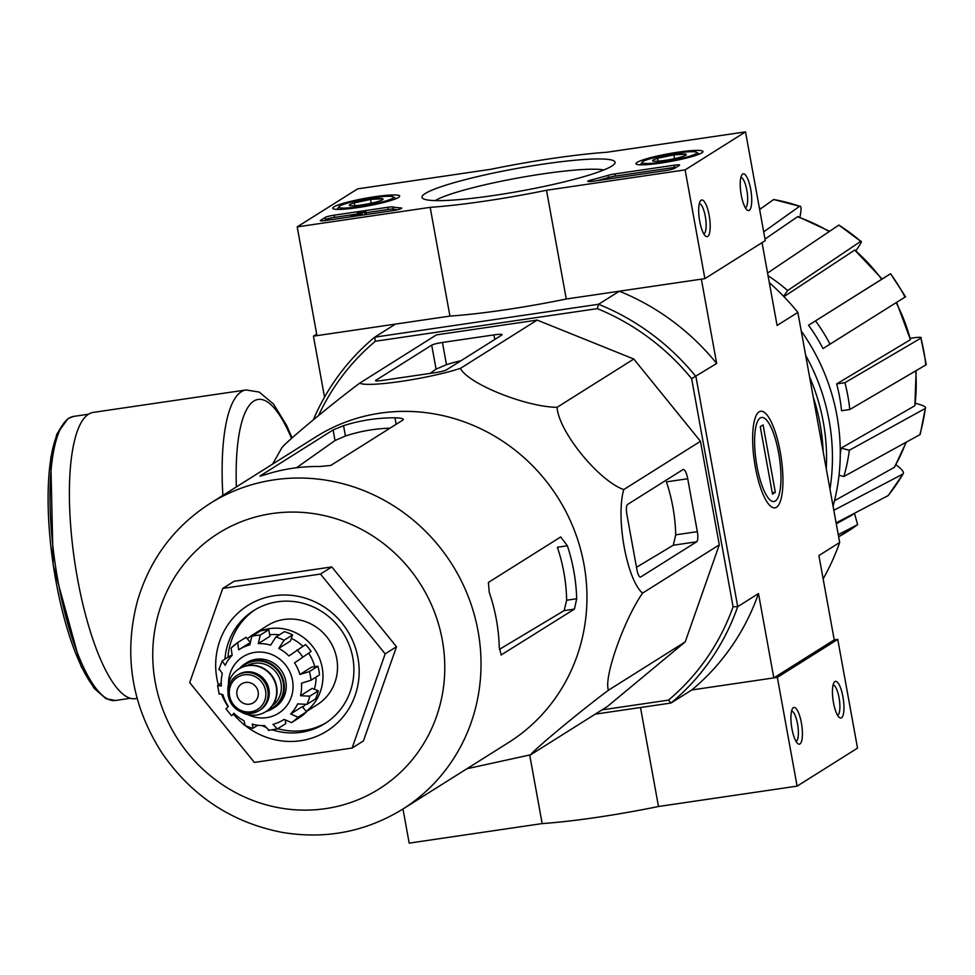 <?xml version="1.0" encoding="UTF-8"?>
<svg xmlns="http://www.w3.org/2000/svg" width="975" height="975" viewBox="0 0 975 975"><rect width="100%" height="100%" fill="white"/><g stroke="black" fill="none" stroke-linecap="round" stroke-linejoin="round"><path stroke-width="1.46" d="M595.213 714.151L671.019 703.024A235.56 224.664 -122.2 0 0 737.722 606.645L695.906 376.545A235.56 224.664 -122.2 0 0 598.553 304.273L619.32 291.208L701.354 279.155L716.674 363.48L691.616 378.641A231.855 221.13 -122.2 0 0 597.322 308.636L598.553 304.273L374.705 337.167L395.472 324.102L313.438 336.156L316.68 334.108M910.601 338.264L913.222 337.874C919.596 337.021 922.167 337.118 920.924 338.142L844.923 382.7L836.672 383.906L910.431 339.678A171.563 163.617 -122.2 0 0 896.147 302.664M915.513 403.333L917.646 403.894C924.007 405.697 926.555 407.209 925.299 408.452L849.335 450.255A175.463 167.347 -122.2 0 1 843.85 476.507L839.024 475.264M895.928 464.709L897.037 465.538C902.362 469.731 904.361 472.546 903.033 473.972L833.82 510.303M854.441 513.277L857.647 524.635L838.634 536.75A182.581 174.135 -122.2 0 0 857.513 524.721L838.244 534.617M763.705 231.879L799.634 206.249A182.581 174.135 -122.2 0 0 773.662 199.522L799.634 206.249C801.292 205.664 801.511 208.601 800.317 215.097L799.853 217.279M783.632 296.315L787.642 290.526L860.754 241.337A182.581 174.135 -122.2 0 0 838.853 225.079L860.754 241.337C862.217 240.654 861.157 242.982 857.561 248.32L856.05 250.502M854.734 250.051L882.119 278.996L890.565 273.756L808.531 325.26L881.632 279.301A171.563 163.617 -122.2 0 0 854.734 250.051L783.973 296.668M926.238 364.504L925.799 364.967A182.581 174.135 -122.2 0 0 920.924 338.142L926.25 364.504M836.672 383.906A166.81 159.096 57.8 0 1 841.547 410.731L849.798 409.524L925.799 364.967M896.61 302.311L910.431 339.678M849.798 409.524A175.463 167.347 -122.2 0 0 844.923 382.7M905.568 296.753L905.056 297.07A182.581 174.135 -122.2 0 0 890.565 273.756L905.568 296.741M808.531 325.26A166.81 159.096 57.8 0 1 823.022 348.575L905.056 297.07M830.054 344.212A175.463 167.347 -122.2 0 0 815.563 320.897M838.853 225.079L767.569 273.037M787.642 290.526A175.463 167.347 -122.2 0 0 768.056 275.754M829.201 231.575A171.563 163.617 -122.2 0 0 797.453 216.816L765.009 239.058M797.453 216.816L798.098 216.669M773.662 199.522L759.647 209.527M854.283 513.362L851.699 515.312A171.563 163.617 -122.2 0 0 854.222 513.398M836.282 523.807L851.699 515.312M888.335 495.398L888.03 495.653A182.581 174.135 -122.2 0 0 903.033 473.972L888.335 495.41M836.111 522.905L888.03 495.653M894.587 467.062L894.233 467.403A171.563 163.617 -122.2 0 0 905.958 442.333M834.478 500.748L894.233 467.403M840.279 453.984A166.81 159.096 57.8 0 0 841.12 448.134L849.335 450.255M920.242 434.241L919.815 434.704A182.581 174.135 -122.2 0 0 925.299 408.452L920.254 434.253M916.147 370.634L914.867 405.734A171.563 163.617 -122.2 0 0 915.708 370.89M841.12 448.134L914.867 405.734M843.85 476.507L919.815 434.704M601.989 709.898L668.46 700.123L671.019 703.024L691.787 689.959L777.343 677.381L797.111 786.13L857.525 748.118L837.757 639.368L834.234 639.88L773.821 677.893L691.787 689.959A235.56 224.664 57.8 0 0 758.489 593.568L773.821 677.893M668.46 700.123A231.855 221.13 -122.2 0 0 733.078 606.779L737.722 606.645L758.489 593.568M691.616 378.641L733.078 606.779M313.365 419.701A235.56 224.664 -122.2 0 1 374.705 337.167L375.363 341.25L597.322 308.636M375.363 341.25A231.855 221.13 -122.2 0 0 318.593 415.423M272.598 464.124L281.873 447.744C285.614 442.26 332.146 403.638 359.702 383.163L436.434 334.876L537.164 320.08L633.811 359.032L700.477 441.297L719.294 544.842L685.218 641.903L607.388 706.497L530.656 754.784L466.952 768.727M313.438 336.156L324.529 397.166M759.123 411.828A48.811 13.528 -98.4 0 1 781.731 461.675A48.811 13.528 -98.4 0 1 770.725 506.33A48.811 13.528 -98.4 0 1 754.418 461.48A48.811 13.528 -98.4 0 1 757.136 413.851A48.811 13.528 -98.4 0 1 759.123 411.828M762.048 242.665L777.087 325.467L797.855 312.402L839.67 542.49L818.902 555.555L834.234 639.88M823.144 578.87A235.56 224.664 -122.2 0 0 839.67 542.49M797.855 312.402A235.56 224.664 -122.2 0 0 769.312 282.64M619.32 291.208A235.56 224.664 57.8 0 1 716.674 363.48M359.702 383.163C368.099 387.684 428.232 378.848 460.432 368.367C467.951 383.711 525.744 406.989 557.078 407.318C558.565 431.389 598.418 480.565 623.732 489.584C615.591 518.005 626.84 579.784 642.549 593.129C623.756 620.185 603.403 678.198 608.485 690.19C580.868 710.714 534.361 749.312 530.656 754.784M608.485 690.19L685.218 641.903M642.549 593.129L719.294 544.842M623.732 489.584L700.477 441.297M557.078 407.318L633.811 359.032M460.432 368.367L537.164 320.08M431.718 345.138L375.826 380.299A8.909 1.036 -10.3 0 0 375.533 380.64A8.909 1.036 -10.3 0 0 382.029 380.482L435.63 372.596A8.909 1.036 -10.3 0 0 446.367 369.927L501.674 335.12A11.127 1.304 -10.3 0 0 502.052 334.693A11.127 1.304 -10.3 0 0 493.935 334.9L442.443 342.469A8.909 1.036 -10.3 0 0 431.718 345.138L436.069 369.123L446.477 364.674A177.255 169.053 -122.2 0 1 461.004 360.713M627.583 504.453A8.909 2.462 81.6 0 0 626.901 514.581L636.919 569.68A8.909 2.462 81.6 0 0 640.477 577.066A8.909 2.462 81.6 0 0 640.758 576.956L696.65 541.795A8.909 2.462 81.6 0 0 697.332 531.668L687.716 478.737A11.127 3.083 81.6 0 0 683.256 469.511A11.127 3.083 81.6 0 0 682.902 469.645L627.583 504.453M687.716 478.737L666.437 481.869A177.255 169.053 -122.2 0 1 675.724 534.836L673.298 545.22L636.48 567.279M255.267 609.607A66.775 63.68 -122.2 0 0 227.931 657.284M277.717 728.678A66.775 63.68 -122.2 0 0 326.369 722.597M272.634 729.934A66.775 63.68 -122.2 0 0 324.882 723.56A66.775 63.68 -122.2 0 0 352.804 657.711A66.775 63.68 -122.2 0 0 253.756 610.533A66.775 63.68 -122.2 0 0 224.933 659.161M262.165 725.607A66.775 63.68 -122.2 0 0 265.151 727.057M245.408 725.705A74.198 70.761 -122.2 0 0 325.845 731.713A74.198 70.761 -122.2 0 0 357.959 657.869A74.198 70.761 -122.2 0 0 271.196 596.249A74.198 70.761 -122.2 0 0 218.315 684.864M221.727 694.761A74.198 70.761 -122.2 0 0 227.979 706.595M233.683 714.346A74.198 70.761 -122.2 0 0 243.86 724.462M385.162 653.872L352.109 748.044L254.377 762.413L189.698 682.585L222.763 588.413L320.482 574.056L385.162 653.872L396.496 646.742L363.431 740.927L352.109 748.044M320.482 574.056L331.817 566.926L396.496 646.742M222.763 588.413L234.085 581.283L331.817 566.926M390.024 428.159A170.235 162.362 -122.2 0 0 345.418 436.008L335.022 440.529L296.498 467.756M564.147 610.618L574.433 609.107L576.676 598.747A180.655 172.307 -122.2 0 0 573.775 570.887A180.655 172.307 -122.2 0 0 567.377 545.781L557.359 547.243A170.235 162.362 -122.2 0 1 566.633 600.222L564.147 610.618L499.371 649.411M260.276 476.105L266.138 474.398A180.655 172.307 57.8 0 1 319.739 466.513L330.757 465.453L403.065 419.945C404.101 418.738 401.408 418.019 394.972 417.788A180.655 172.307 -122.2 0 0 343.541 425.685L333.097 429.951L259.923 476.08M567.377 545.781L560.698 536.957L488.39 582.453L489.255 592.349A180.655 172.307 57.8 0 1 496.372 619.6A180.655 172.307 57.8 0 1 499.273 647.449L501.284 655.066M574.433 609.107L501.04 655.029M402.529 809.262L508.45 742.609A180.655 172.307 -122.2 0 0 583.988 564.464A180.655 172.307 -122.2 0 0 316.022 436.788L210.1 503.441C173.989 526.78 149.748 559.357 137.39 601.161C123.423 654.603 131.528 705.059 161.692 752.529C191.271 795.71 231.27 822.291 281.678 832.297C325.163 839.633 365.442 831.955 402.529 809.262A180.655 172.307 -122.2 0 0 478.055 631.118A180.655 172.307 -122.2 0 0 210.1 503.441M429.975 373.437L436.069 369.123M137.134 698.417L135.354 698.673A144.678 40.085 -98.4 0 1 76.013 570.058A144.678 40.085 -98.4 0 1 88.627 414.156A144.678 40.085 -98.4 0 1 93.295 412.388L245.993 389.963L259.216 392.072L273.573 404.101L286.613 425.417L292.147 437.946M606.913 152.246L745.534 131.869L685.12 169.894L546.5 190.259A133.551 15.576 169.7 0 1 430.17 207.346L297.204 226.882L357.618 188.87L490.583 169.333A133.551 15.576 169.7 0 1 606.913 152.246M546.5 190.259L566.256 299.008L704.876 278.643L765.29 240.618L745.534 131.869M566.256 299.008A133.551 15.576 169.7 0 1 449.938 316.095L430.17 207.346M449.938 316.095L316.96 335.632L297.204 226.882M704.876 278.643L685.12 169.894M742.682 174.062A18.549 5.143 81.6 0 0 741.926 174.83A18.549 5.143 81.6 0 0 740.89 192.94A18.549 5.143 81.6 0 0 747.094 209.978A18.549 5.143 81.6 0 0 751.274 193.013A18.549 5.143 81.6 0 0 742.682 174.062M701.147 200.204A18.549 5.143 81.6 0 0 700.391 200.972A18.549 5.143 81.6 0 0 699.355 219.07A18.549 5.143 81.6 0 0 705.559 236.108A18.549 5.143 81.6 0 0 709.739 219.143A18.549 5.143 81.6 0 0 701.147 200.204M320.543 220.362L325.26 217.388A7.422 0.865 169.7 0 1 334.206 215.17L387.855 207.285A7.422 0.865 169.7 0 1 392.949 206.956A133.551 15.576 169.7 0 0 400.981 207.931A7.422 0.865 169.7 0 1 401.749 208.175A7.422 0.865 169.7 0 1 392.559 210.685L325.711 220.508A7.422 0.865 169.7 0 1 320.3 220.655A7.422 0.865 169.7 0 1 320.543 220.362L320.629 220.837M665.669 170.564L593.166 181.216A7.422 0.865 169.7 0 1 587.754 181.35A7.422 0.865 169.7 0 1 591.033 180.009A133.551 15.576 169.7 0 0 608.01 175.366A7.422 0.865 169.7 0 1 614.872 173.928L674.164 165.214A7.422 0.865 169.7 0 1 679.575 165.08A7.422 0.865 169.7 0 1 679.331 165.372L674.615 168.334A7.422 0.865 169.7 0 1 665.669 170.564M611.788 166.091A98.085 11.444 169.7 0 1 512.631 192.465A98.085 11.444 169.7 0 1 422.943 198.534A98.085 11.444 169.7 0 1 516.494 168.529A98.085 11.444 169.7 0 1 614.628 163.702A98.085 11.444 169.7 0 1 611.788 166.091M398.556 197.425A34.04 3.973 169.7 0 1 362.212 206.895A34.04 3.973 169.7 0 1 332.719 208.272A34.04 3.973 169.7 0 1 365.491 198.266A34.04 3.973 169.7 0 1 399.689 196.097A34.04 3.973 169.7 0 1 398.556 197.425M701.829 152.868A34.04 3.973 169.7 0 1 665.498 162.337A34.04 3.973 169.7 0 1 635.993 163.715A34.04 3.973 169.7 0 1 668.765 153.709A34.04 3.973 169.7 0 1 702.963 151.539A34.04 3.973 169.7 0 1 701.829 152.868M435.216 200.594A89.468 10.433 169.7 0 1 518.212 177.95A89.468 10.433 169.7 0 1 603.854 169.942M703.804 233.902A15.332 4.253 81.6 0 0 705.583 218.156A15.332 4.253 81.6 0 0 699.343 203.592M745.339 207.772A15.332 4.253 81.6 0 0 747.118 192.014A15.332 4.253 81.6 0 0 740.878 177.45M676.504 167.139A7.422 0.865 169.7 0 0 674.554 167.395L615.262 176.097A7.422 0.865 169.7 0 0 608.412 177.535A133.551 15.576 169.7 0 1 597.565 180.57M323.761 220.764L325.662 219.57A7.422 0.865 169.7 0 1 334.596 217.34L357.447 213.988M366.076 212.708L388.257 209.454A7.422 0.865 169.7 0 1 393.339 209.137L392.949 206.956M397.422 209.771A133.551 15.576 169.7 0 1 393.339 209.137M361.615 214.329L351.134 215.865L363.139 212.501L357.301 213.233L365.918 211.807L355.765 214.914L362.176 213.964L361.774 215.207M351.293 216.755L351.134 215.865M362.395 215.122L362.176 213.964M365.918 211.807L366.308 213.988L364.028 214.878M365.028 214.598L364.638 212.428M357.459 214.086L357.301 213.233M378.129 201.472A17.136 1.999 169.7 0 1 361.835 204.921A17.136 1.999 169.7 0 1 349.915 205.627A17.136 1.999 169.7 0 1 349.501 205.457A17.136 1.999 169.7 0 1 354.266 202.885L370.561 199.436L382.48 198.729A17.136 1.999 169.7 0 1 382.98 199.363A17.136 1.999 169.7 0 1 378.129 201.472M354.79 205.713L354.266 202.885A17.136 1.999 169.7 0 1 370.561 199.436A17.136 1.999 169.7 0 1 382.48 198.729M373.279 197.718A27.824 3.242 169.7 0 1 393.315 196.865A27.824 3.242 169.7 0 1 366.783 205.372A27.824 3.242 169.7 0 1 338.947 206.749A27.824 3.242 169.7 0 1 373.279 197.718M371.243 203.214L370.561 199.436M681.403 156.914A17.136 1.999 169.7 0 1 665.121 160.363A17.136 1.999 169.7 0 1 653.189 161.058A17.136 1.999 169.7 0 1 652.775 160.887A17.136 1.999 169.7 0 1 657.552 158.316L673.835 154.879L685.766 154.172A17.136 1.999 169.7 0 1 686.266 154.806A17.136 1.999 169.7 0 1 681.403 156.914M658.064 161.155L657.552 158.316A17.136 1.999 169.7 0 1 673.835 154.879A17.136 1.999 169.7 0 1 685.766 154.172M676.565 153.16A27.824 3.242 169.7 0 1 696.601 152.307A27.824 3.242 169.7 0 1 670.057 160.814A27.824 3.242 169.7 0 1 642.233 162.179A27.824 3.242 169.7 0 1 676.565 153.16M674.529 158.657L673.835 154.879M402.98 808.97L409.183 843.131L542.161 823.582A133.551 15.576 -10.3 0 0 658.491 806.496L797.111 786.13M640.502 707.509L658.491 806.496M529.705 755.04L542.161 823.582M799.963 743.937A18.549 5.143 81.6 0 0 801.084 721.305A18.549 5.143 81.6 0 0 792.614 708.459A18.549 5.143 81.6 0 0 791.578 726.558A18.549 5.143 81.6 0 0 797.782 743.608A18.549 5.143 81.6 0 0 799.963 743.937M841.498 717.807A18.549 5.143 81.6 0 0 842.619 695.175A18.549 5.143 81.6 0 0 834.149 682.329A18.549 5.143 81.6 0 0 833.113 700.428A18.549 5.143 81.6 0 0 839.317 717.466A18.549 5.143 81.6 0 0 841.498 717.807M777.343 677.381L837.757 639.368M837.562 715.26A15.332 4.253 81.6 0 0 837.866 715.114A15.332 4.253 81.6 0 0 839.256 698.929A15.332 4.253 81.6 0 0 833.101 684.95M796.027 741.39A15.332 4.253 81.6 0 0 796.331 741.244A15.332 4.253 81.6 0 0 797.733 725.059A15.332 4.253 81.6 0 0 791.578 711.08M833.064 506.135A203.288 193.879 -122.2 0 0 836.94 415.667A203.288 193.879 -122.2 0 0 801.243 331.013M829.981 489.133A203.288 193.879 -122.2 0 0 829.103 420.603A203.288 193.879 -122.2 0 0 805.667 355.375M826.276 468.756A198.461 189.284 -122.2 0 0 823.29 422.041A198.461 189.284 -122.2 0 0 809.579 376.911M823.168 451.669A198.461 189.284 -122.2 0 0 820.085 424.064A198.461 189.284 -122.2 0 0 813.235 397.02M756.99 466.318A42.461 11.761 -98.4 0 1 765.241 418.799A42.461 11.761 -98.4 0 1 779.427 457.811A42.461 11.761 -98.4 0 1 777.063 499.249A42.461 11.761 -98.4 0 1 756.99 466.318M760.256 426.697L763.084 424.917L775.332 492.338L772.505 494.118L760.256 426.697M772.261 492.789L775.332 492.338M239.35 668.679A26.337 25.118 57.8 0 1 244.871 663.89L246.76 662.707A26.337 25.118 57.8 0 1 282.043 671.617A26.337 25.118 57.8 0 1 274.816 707.289L272.927 708.484A26.337 25.118 57.8 0 1 266.212 711.384M258.143 691.763A11.127 10.615 -122.2 0 0 241.642 683.902A11.127 10.615 -122.2 0 0 238.582 698.965A11.127 10.615 -122.2 0 0 258.143 691.763M238.119 674.724A20.78 19.817 57.8 0 1 265.943 681.757A20.78 19.817 57.8 0 1 260.24 709.885L259.106 710.604A20.78 19.817 57.8 0 1 228.296 695.918A20.78 19.817 57.8 0 1 236.974 675.431A20.78 19.817 57.8 0 1 264.81 682.463A20.78 19.817 57.8 0 1 259.106 710.604C249.088 715.76 240.155 713.956 232.306 705.205L228.235 695.992C227.029 687.192 229.942 680.331 236.974 675.431L238.119 674.724M227.943 690.8A25.228 24.058 57.8 0 1 238.851 668.996A25.228 24.058 57.8 0 1 272.647 677.527A25.228 24.058 57.8 0 1 265.724 711.701A25.228 24.058 57.8 0 1 241.349 712.103M239.046 668.874A25.228 24.058 57.8 0 1 239.228 668.753A25.228 24.058 57.8 0 1 273.024 677.296A25.228 24.058 57.8 0 1 266.102 711.457A25.228 24.058 57.8 0 1 265.907 711.579M244.871 663.89A26.337 25.118 57.8 0 1 280.154 672.811A26.337 25.118 57.8 0 1 272.927 708.484M299.886 674.493L311.537 667.156L317.911 666.217L309.416 671.568L299.886 674.493A41.547 39.622 57.8 0 0 294.548 662.878L311.123 651.458A48.226 45.996 57.8 0 0 305.528 644.548L288.953 655.968A41.547 39.622 57.8 0 0 278.752 648.399L284.066 640.27L292.561 634.92A48.226 45.996 57.8 0 0 284.432 631.654L275.937 636.992L270.636 645.133A41.547 39.622 57.8 0 0 258.302 643.622L260.264 635.078L268.759 629.728A48.226 45.996 57.8 0 0 260.301 630.971L251.806 636.322L249.844 644.865A41.547 39.622 57.8 0 0 239.277 649.447L249.88 642.769M249.929 641.989L246.114 637.284L237.62 642.622L238.692 649.825A41.547 39.622 57.8 0 1 239.277 649.447M237.547 642.683A48.226 45.996 -122.2 0 0 231.087 648.058L237.583 642.647M231.087 648.058L232.147 655.249A41.547 39.622 57.8 0 0 225.164 665.34L222.19 660.892L218.839 669.667M219.338 669.045L222.3 673.506A41.547 39.622 57.8 0 0 221.349 686.022L217.657 685.535M219.704 693.676L222.934 694.724A41.547 39.622 57.8 0 0 228.272 706.327L226.493 708.435M234.475 713.846L231.477 715.638M232.087 715.345L233.866 713.249A41.547 39.622 57.8 0 0 244.067 720.818L245.066 724.973M257.912 725.278L252.452 728.422L244.25 725.132M253.183 728.252L252.184 724.084A41.547 39.622 57.8 0 0 264.517 725.595L268.856 730.165M285.212 720.269L285.821 723.584L277.327 728.922L268.271 730.36M277.327 728.922L272.976 724.352A41.547 39.622 57.8 0 0 283.53 719.769L284.127 719.404M306.54 711.848L298.045 717.198L290.66 713.968L302.311 706.631L306.54 711.848A48.226 45.996 57.8 0 1 299.995 717.271L291.501 722.621L284.127 719.392A41.547 39.622 57.8 0 1 283.53 719.769M318.289 690.848L309.794 696.199L300.519 695.711L312.171 688.387L318.289 690.848A48.226 45.996 57.8 0 1 315.425 699.014L306.93 704.352L297.655 703.877A41.547 39.622 57.8 0 1 290.66 713.968M317.911 666.217A48.226 45.996 57.8 0 1 319.495 674.919L311.001 680.27L301.47 683.182A41.547 39.622 57.8 0 1 300.519 695.711M221.228 683.024L218.12 684.986M231.55 655.895L230.697 655.541L222.19 660.892M306.321 711.579L317.204 704.718A46.739 44.582 -122.2 0 0 336.753 658.637A46.739 44.582 -122.2 0 0 267.418 625.597L252.878 634.749A46.739 44.582 -122.2 0 0 247.394 638.857M269.673 634.749A41.547 39.622 57.8 0 1 279.386 634.835M291.354 638.357A41.547 39.622 57.8 0 1 302.811 646.254M308.783 653.408A41.547 39.622 57.8 0 1 314.73 666.693M316.071 677.077A41.547 39.622 57.8 0 1 314.291 689.24M305.199 704.803A41.547 39.622 57.8 0 1 302.738 707.155M294.548 662.878L311.123 651.458M278.752 648.399L290.404 641.075L292.561 634.92M258.302 643.622L269.953 636.285L268.759 629.728M306.174 711.409A46.739 44.582 -122.2 0 0 322.213 667.777A46.739 44.582 -122.2 0 0 260.727 630.874M260.057 631.13A46.739 44.582 -122.2 0 0 252.878 634.749M760.939 208.601A171.563 163.617 -122.2 0 0 759.452 208.443M675.724 534.836L697.332 531.668M673.298 545.22L696.65 541.795M442.297 640.014A150.979 143.995 -122.2 0 0 203.775 543.879A150.979 143.995 -122.2 0 0 250.222 799.415A150.979 143.995 -122.2 0 0 442.297 640.014M394.972 417.788L396.155 424.296M343.541 425.685L345.418 436.008M333.097 429.951L335.022 440.529M566.633 600.222L576.676 598.747M493.935 334.9L494.764 339.483M442.443 342.469L446.477 364.674M101.692 694.797A140.595 38.951 -98.4 0 1 53.211 564.513A140.595 38.951 -98.4 0 1 62.168 425.783M69.079 418.153A143.569 39.78 -98.4 0 1 73.71 416.398L68.031 418.543L56.818 434.119L50.724 457.994L53.174 565.037L81.01 666.278L94.112 688.277L106.019 698.746L115.452 700.477A143.569 39.78 -98.4 0 1 56.562 572.849A143.569 39.78 -98.4 0 1 69.079 418.153M222.861 495.41A144.678 40.085 -98.4 0 1 241.337 391.731A144.678 40.085 -98.4 0 1 245.993 389.963M236.377 486.903A133.551 37.001 -98.4 0 1 253.89 401.042A133.551 37.001 -98.4 0 1 291.549 438.482M591.289 181.447L591.033 180.009M608.412 177.535L608.01 175.366M615.262 176.097L614.872 173.928M674.554 167.395L674.164 165.214M325.662 219.57L325.26 217.388M334.596 217.34L334.206 215.17M388.257 209.454L387.855 207.285M401.115 208.662L400.981 207.931M247.894 714.626A33.382 31.846 -122.2 0 0 280.897 711.64A33.382 31.846 -122.2 0 0 292.524 680.331A33.382 31.846 -122.2 0 0 257.705 652.092A33.382 31.846 -122.2 0 0 228.503 683.804M229.588 695.955A18.915 18.05 57.8 0 1 253.658 675.98A18.915 18.05 57.8 0 1 259.472 708.008A18.915 18.05 57.8 0 1 229.588 695.955M247.041 665.657A23.741 22.644 57.8 0 1 277.595 674.42A23.741 22.644 57.8 0 1 272.281 705.766M241.434 667.534A25.594 24.412 57.8 0 1 279.557 673.189A25.594 24.412 57.8 0 1 268.162 710.007M260.264 635.078A48.226 45.996 -122.2 0 0 251.806 636.322M291.501 722.621A48.226 45.996 -122.2 0 0 298.045 717.198M306.93 704.352A48.226 45.996 -122.2 0 0 309.794 696.199M311.001 680.27A48.226 45.996 -122.2 0 0 310.403 675.882A48.226 45.996 -122.2 0 0 309.416 671.568M302.628 656.809A48.226 45.996 -122.2 0 0 297.034 649.898M284.066 640.27A48.226 45.996 -122.2 0 0 275.937 636.992M759.403 208.211L761.231 208.394M798.098 216.657L829.628 231.294M906.263 442.163L894.599 467.062M88.542 414.217L73.71 416.398M130.284 698.295L115.452 700.477M338.947 206.749L337.082 209.393M393.315 196.865L395.984 198.681M642.233 162.179L640.368 164.824M696.601 152.307L699.27 154.123M217.632 685.535L219.217 694.273M225.859 708.727L231.465 715.65"/></g></svg>
